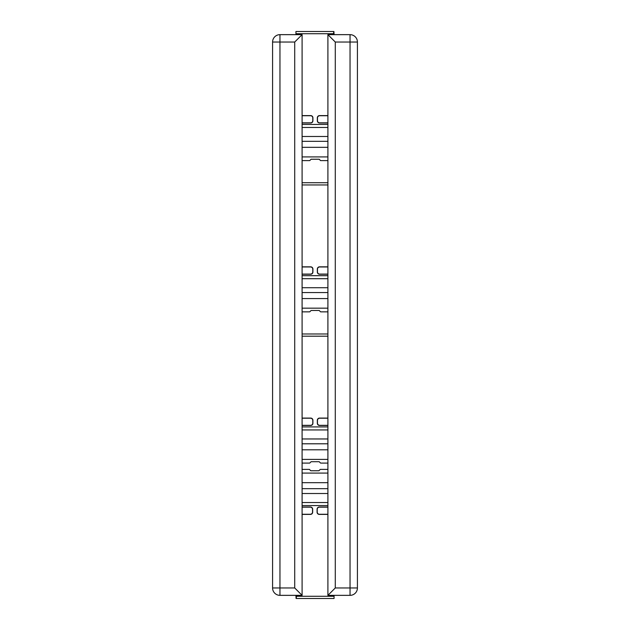 <?xml version="1.0" encoding="UTF-8"?>
<svg xmlns="http://www.w3.org/2000/svg" width="630" height="630" viewBox="0 0 630 630"><rect width="100%" height="100%" fill="white"/><g stroke="black" fill="none" stroke-linecap="round" stroke-linejoin="round"><path stroke-width="0.94" d="M327.907 469.389L320.268 469.389L318.906 470.76L310.787 470.76L309.425 469.389L302.093 469.389M327.907 482.674L302.093 482.674M296.431 598.5L334.058 598.5L334.058 596.287L296.62 596.287L296.092 598.5L295.887 595.35M302.093 514.269L310.322 514.269A2.229 2.213 -135 0 0 312.527 512.064L312.527 509.355A2.229 2.213 -45 0 0 310.322 507.15L302.093 507.15M302.093 514.395L310.456 514.395A2.229 2.213 45 0 0 312.661 512.19L312.661 509.221A2.229 2.213 135 0 0 310.456 507.016L302.093 507.016M327.907 507.016L319.292 507.016A2.229 2.213 45 0 0 317.087 509.221L317.087 512.19A2.229 2.213 135 0 0 319.292 514.395L327.907 514.395M327.907 507.15L319.418 507.15A2.229 2.213 -135 0 0 317.213 509.355L317.213 512.064A2.229 2.213 -45 0 0 319.418 514.269L327.907 514.269M296.62 595.35L296.62 596.287M334.058 595.35L334.058 596.287M302.093 463.089L309.732 463.089L311.094 461.719L319.213 461.719L320.575 463.089L327.907 463.089M302.093 449.804L327.907 449.804M302.093 333.979L327.907 333.979M327.907 418.21L319.678 418.21A2.229 2.213 45 0 0 317.473 420.415L317.473 423.124A2.229 2.213 135 0 0 319.678 425.329L327.907 425.329M327.907 418.084L319.544 418.084A2.229 2.213 -135 0 0 317.339 420.289L317.339 423.258A2.229 2.213 -45 0 0 319.544 425.463L327.907 425.463M302.093 425.463L310.708 425.463A2.229 2.213 -135 0 0 312.913 423.258L312.913 420.289A2.229 2.213 -45 0 0 310.708 418.084L302.093 418.084M302.093 425.329L310.582 425.329A2.229 2.213 45 0 0 312.787 423.124L312.787 420.415A2.229 2.213 135 0 0 310.582 418.21L302.093 418.21M302.093 311.85L309.732 311.85L311.094 310.48L319.213 310.48L320.575 311.85L327.907 311.85M302.093 298.565L327.907 298.565M302.093 182.739L327.907 182.739M327.907 266.97L319.678 266.97A2.229 2.213 45 0 0 317.473 269.175L317.473 271.884A2.229 2.213 135 0 0 319.678 274.089L327.907 274.089M327.907 266.844L319.544 266.844A2.229 2.213 -135 0 0 317.339 269.049L317.339 272.018A2.229 2.213 -45 0 0 319.544 274.223L327.907 274.223M302.093 274.223L310.708 274.223A2.229 2.213 -135 0 0 312.913 272.018L312.913 269.049A2.229 2.213 -45 0 0 310.708 266.844L302.093 266.844M302.093 274.089L310.582 274.089A2.229 2.213 45 0 0 312.787 271.884L312.787 269.175A2.229 2.213 135 0 0 310.582 266.97L302.093 266.97M302.093 160.611L309.732 160.611L311.094 159.24L319.213 159.24L320.575 160.611L327.907 160.611M302.093 147.326L327.907 147.326M333.569 31.5L295.942 31.5L295.942 33.713L333.38 33.713L333.908 31.5L334.113 34.65L350.044 34.65A7.379 7.379 0 0 1 357.423 42.029A7.379 7.379 0 0 0 350.044 34.65L350.044 42.029L357.423 42.029L357.423 587.971L350.044 587.971L350.044 595.35A7.379 7.379 0 0 0 357.423 587.971M327.907 115.731L319.678 115.731A2.229 2.213 45 0 0 317.473 117.936L317.473 120.645A2.229 2.213 135 0 0 319.678 122.85L327.907 122.85M327.907 115.605L319.544 115.605A2.229 2.213 -135 0 0 317.339 117.81L317.339 120.779A2.229 2.213 -45 0 0 319.544 122.984L327.907 122.984M302.093 122.984L310.708 122.984A2.229 2.213 -135 0 0 312.913 120.779L312.913 117.81A2.229 2.213 -45 0 0 310.708 115.605L302.093 115.605M302.093 122.85L310.582 122.85A2.229 2.213 45 0 0 312.787 120.645L312.787 117.936A2.229 2.213 135 0 0 310.582 115.731L302.093 115.731M333.38 34.65L333.38 33.713M272.577 587.971A7.379 7.379 0 0 0 279.956 595.35L279.956 587.971L272.577 587.971L272.577 42.029A7.379 7.379 0 0 1 279.956 34.65A7.379 7.379 0 0 0 272.577 42.029L279.956 42.029L279.956 34.65L295.942 34.65L295.942 33.713M279.956 34.65L302.093 34.65L294.714 42.029L294.714 587.971L279.956 587.971L279.956 42.029L294.714 42.029M327.907 34.65L335.286 42.029L350.044 42.029L350.044 587.971L335.286 587.971L327.907 595.35L327.907 34.65L350.044 34.65M327.907 595.35L350.044 595.35M294.714 587.971L302.093 595.35L279.956 595.35M302.093 595.35L302.093 34.65M327.907 473.083L302.093 473.083M327.907 493.518L302.093 493.518M327.907 502.535L302.093 502.535M327.907 488.683L302.093 488.683M302.093 505.559L327.907 505.559M302.093 459.396L327.907 459.396M302.093 438.96L327.907 438.96M302.093 429.944L327.907 429.944M302.093 443.796L327.907 443.796M302.093 336.192L327.907 336.192M327.907 426.919L302.093 426.919M302.093 308.157L327.907 308.157M302.093 287.721L327.907 287.721M302.093 278.704L327.907 278.704M302.093 292.556L327.907 292.556M302.093 184.952L327.907 184.952M327.907 275.68L302.093 275.68M302.093 156.917L327.907 156.917M302.093 136.482L327.907 136.482M302.093 127.465L327.907 127.465M302.093 141.317L327.907 141.317M327.907 124.441L302.093 124.441M335.286 587.971L335.286 42.029"/></g></svg>
